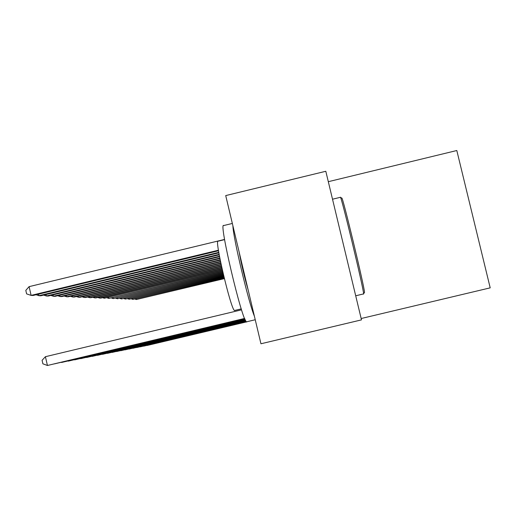 <?xml version="1.0" encoding="UTF-8"?>
<svg xmlns="http://www.w3.org/2000/svg" width="516" height="516" viewBox="0 0 516 516"><rect width="100%" height="100%" fill="white"/><g stroke="black" fill="none" stroke-linecap="round" stroke-linejoin="round"><path stroke-width="0.77" d="M328.311 181.69L456.808 150.517L490.2 287.851L361.168 318.52M325.809 171.273L225.718 195.583L260.948 343.766L361.49 319.875L325.809 171.273M147.189 345.456L246.474 321.868M147.041 345.488L246.513 321.894M224.305 278.395L136.379 299.512L224.363 278.627M136.218 298.816L136.379 299.512L135.069 299.093M248.157 289.96C244.391 276.982 241.378 264.302 239.114 251.924M363.567 294.114L363.593 293.759C363.89 289.734 340.65 193.21 340.367 197.286M340.437 197.331L341.811 198.17C342.147 194.248 364.806 288.321 364.483 292.32L364.451 292.675M234.696 310.574L234.496 310.503C230.929 309.761 214.005 237.921 218.158 241.185L224.608 239.63M254.388 316.166C248.538 302.408 233.051 237.25 232.897 225.789M246.758 321.971L246.442 321.842C241.856 320.488 218.423 221.125 223.712 225.544L232.342 223.454M143.854 346.113L246.358 321.771M143.706 346.152L246.39 321.797M140.404 346.804L246.261 321.661M140.249 346.836L246.287 321.687M136.824 347.513L246.164 321.545M136.663 347.552L246.19 321.571M133.115 348.248L246.074 321.423M132.947 348.287L246.1 321.449M224.079 277.466L132.864 299.377L224.138 277.705M132.696 298.654L132.864 299.377L131.509 298.938M223.847 276.499L129.219 299.228L223.905 276.744M129.045 298.487L129.219 299.228L127.82 298.783M223.609 275.499L125.446 299.087L223.667 275.757M125.265 298.312L125.446 299.087L123.995 298.616M223.357 274.46L121.531 298.932L223.422 274.725M121.344 298.125L121.531 298.932L120.028 298.442M129.264 349.016L245.99 321.294M129.097 349.055L246.009 321.326M223.105 273.383L117.467 298.77L223.17 273.661M117.274 297.938L117.467 298.77L115.906 298.267M125.272 349.809L245.906 321.158M125.091 349.854L245.926 321.191M222.847 272.267L113.256 298.609L222.912 272.551M113.049 297.738L113.256 298.609L111.637 298.08M121.118 350.635L245.816 321.017M120.938 350.68L245.842 321.049M222.577 271.1L108.876 298.435L222.648 271.397M108.663 297.532L108.876 298.435L107.193 297.887M116.803 351.493L245.732 320.868M116.61 351.538L245.751 320.907M222.306 269.887L104.316 298.254L222.37 270.197M104.097 297.319L104.316 298.254L102.568 297.687M112.314 352.383L245.648 320.713M112.114 352.434L245.668 320.752M107.631 353.312L245.564 320.552M107.425 353.363L245.584 320.591M102.755 354.279L245.474 320.384M102.542 354.331L245.5 320.43M97.672 355.292L245.384 320.21M97.447 355.343L245.41 320.255M92.358 356.35L245.294 320.023M92.125 356.401L245.319 320.068M86.804 357.446L245.203 319.83M86.559 357.504L245.229 319.875M80.999 358.601L245.113 319.623M80.741 358.665L245.132 319.675M74.91 359.807L245.016 319.41M74.646 359.871L245.035 319.469M68.531 361.077L244.913 319.185M68.254 361.142L244.939 319.243M61.836 362.406L244.81 318.952M61.546 362.471L244.836 319.011M54.799 363.799L244.707 318.701M54.496 363.87L244.732 318.765M241.559 309.839L45.402 356.704L47.446 365.483L244.597 318.437M45.402 356.704L42.08 360.316L42.899 363.819L47.446 365.483L244.623 318.507M222.022 268.623L99.582 298.067L100.781 298.119L222.093 268.946M99.349 297.093L99.582 298.067L97.763 297.48M221.732 267.307L94.641 297.88L95.899 297.925L221.803 267.643M94.409 296.861L94.641 297.88L92.751 297.261M221.429 265.934L89.5 297.674L90.81 297.726L221.506 266.282M89.249 296.616L89.5 297.674L87.526 297.029M221.125 264.502L84.134 297.468L85.495 297.519L221.203 264.863M83.876 296.358L84.134 297.468L82.076 296.79M220.809 262.999L78.529 297.248L79.954 297.3L220.887 263.386M78.258 296.087L78.529 297.248L76.381 296.539M220.487 261.431L72.672 297.016L74.162 297.074L220.564 261.831M72.395 295.803L72.672 297.016L70.434 296.281M220.151 259.787L66.551 296.777L68.106 296.835L220.235 260.206M66.254 295.507L66.551 296.777L64.203 296.003M219.816 258.065L60.133 296.526L61.765 296.59L219.9 258.503M59.824 295.197L60.133 296.526L57.676 295.713M219.474 256.252L53.406 296.261L55.122 296.332L219.558 256.71M53.084 294.868L53.406 296.261L50.832 295.41M219.126 254.343L46.343 295.984L48.143 296.055L219.216 254.833M46.001 294.52L46.343 295.984L43.647 295.088M218.778 252.337L38.926 295.694L40.816 295.771L218.868 252.853M38.565 294.152L38.926 295.694L36.094 294.746M224.576 239.437L29.083 286.644L31.121 295.391L33.108 295.468L218.526 250.757M218.436 250.221L31.121 295.391L26.613 293.881L25.8 290.385L29.083 286.644M355.705 295.784L363.599 293.901M332.517 199.215L340.347 197.318M241.256 308.884L234.496 310.503M246.442 321.842L255.239 319.746M364.483 292.32L363.593 293.759"/></g></svg>
